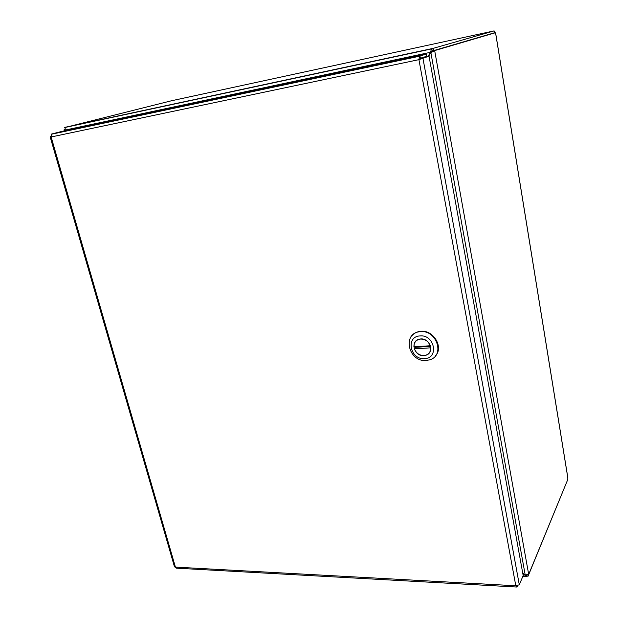 <?xml version="1.0" encoding="UTF-8"?>
<svg xmlns="http://www.w3.org/2000/svg" width="618" height="618" viewBox="0 0 618 618"><rect width="100%" height="100%" fill="white"/><g stroke="black" fill="none" stroke-linecap="round" stroke-linejoin="round"><path stroke-width="0.93" d="M522.797 573.481L526.521 576.524L526.667 575.211M525.107 574.91L523.098 575.142M428.614 56.269L430.87 52.638L434.693 50.746L528.668 574.315L525.215 574.995L522.712 572.979M430.924 52.607L432.214 50.923L431.804 48.652L431.464 48.938L430.499 52.368L427.988 56.408M65.871 130.56L65.238 130.058L65.099 127.455L65.57 127.184L433.172 48.358L433.581 50.63L432.214 50.923M432.592 51.194L434.693 50.746L432.592 51.194L431.758 52.151M65.616 127.347L171.379 100.788M431.202 52.159L65.238 130.058M64.99 129.517L64.009 129.911L65.454 130.645M65.508 130.267L65.199 130.699M527.849 575.018L528.066 576.2L526.837 576.138M528.066 576.2L567.301 480.673M434.663 50.591L495.281 32.769L432.561 51.039M64.828 127.957L64.666 127.378M528.684 574.431L567.842 479.367L567.764 477.212M495.837 34.284L495.281 32.769M433.581 50.63L494.431 32.793L494.122 30.9L491.874 31.371M494.122 30.9L433.172 48.358M50.962 136.385L50.151 136.825L51.147 136.972L51.279 134.268L51.727 133.99L61.808 131.425L426.134 54.075L419.514 56.23L418.919 59.652L429.031 56.184L523.176 575.559L519.298 584.798L515.806 585.764L517.034 587.054L517.853 585.671M60.773 131.812L64.898 130.9L60.773 131.812M516.571 587.023L176.47 568.181L174.461 566.721M517.289 585.779L517.451 586.644M419.761 59.351L420.765 58.501L429.031 56.184M420.765 58.501L422.905 58.053L519.298 584.798M419.676 59.382L420.387 58.223L426.551 56.354L426.134 54.075M420.387 58.223L419.962 55.906L51.727 133.99M435.335 355.999C444.064 347.355 433.288 329.409 420.456 331.325C417.181 331.688 414.477 332.994 412.353 335.25M426.188 360.487C408.243 362.248 401.839 332.886 420.101 331.704C436.432 329.317 445.331 355.412 429.819 359.792L426.188 360.487M420.016 335.922C434.608 334.369 439.251 358.394 424.52 358.625C410.167 360.024 405.362 336.455 420.016 335.922M423.925 355.597L425.632 355.311C435.18 353.071 429.719 337.181 419.993 339.05C409.819 340.147 413.79 356.632 423.925 355.597M430.7 347.826L414.323 348.861C416.617 353.967 420.379 356.099 425.609 355.265C429.054 354.068 430.754 351.588 430.7 347.826L430.754 347.772M430.298 345.748L413.913 346.806C413.89 342.588 415.922 340.024 420.001 339.104C424.875 338.849 428.305 341.066 430.298 345.748L430.337 345.709M430.522 346.358L415.775 347.301L414.323 348.861M415.597 346.698L415.775 347.301M525.215 574.995L430.87 52.638M567.818 477.807L495.775 34.175M485.431 35.52L484.234 35.782M491.858 31.379L171.325 100.804M51.147 136.972L175.412 567.108L515.806 585.764L418.919 59.652L51.147 136.972M432.415 51.317L431.959 51.866M65.099 127.455L431.464 48.938M64.287 130.892L64.04 130.012M65.392 130.182L64.62 129.981L65.052 129.672M526.034 576.501L522.851 576.347M495.821 34.199L567.842 477.699M50.166 136.895L174.461 566.729M419.514 56.23L51.279 134.268"/></g></svg>
